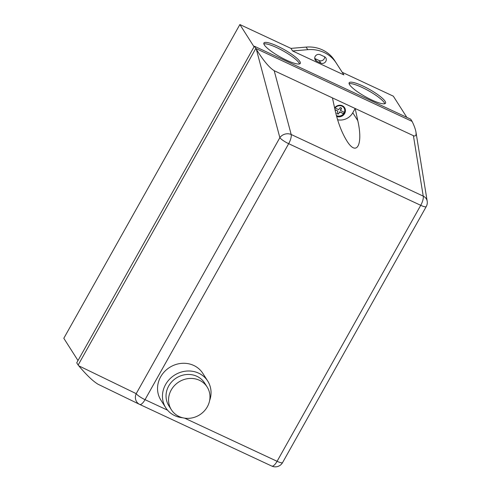 <?xml version="1.0" encoding="UTF-8"?>
<svg xmlns="http://www.w3.org/2000/svg" width="491" height="491" viewBox="0 0 491 491"><rect width="100%" height="100%" fill="white"/><g stroke="black" fill="none" stroke-linecap="round" stroke-linejoin="round"><path stroke-width="0.74" d="M171.23 389.971A21.199 19.456 -32.5 0 1 189.109 378.493A21.199 19.456 -32.5 0 1 207.153 387.006A21.199 19.456 -32.5 0 1 207.319 406.812A21.199 19.456 -32.5 0 1 189.44 418.295A21.199 19.456 -32.5 0 1 171.396 409.782A21.199 19.456 -32.5 0 1 171.23 389.971M171.396 409.782L168.867 405.812A21.199 19.456 -32.5 0 1 168.701 386A21.199 19.456 -32.5 0 1 186.58 374.523A21.199 19.456 -32.5 0 1 204.624 383.035L207.153 387.006M182.664 417.761A24.869 22.825 -32.5 0 1 165.774 407.782A24.869 22.825 -32.5 0 1 165.577 384.545A24.869 22.825 -32.5 0 1 186.555 371.073A24.869 22.825 -32.5 0 1 207.724 381.059A24.869 22.825 -32.5 0 1 209.62 400.588M165.774 407.782L160.858 400.067A24.869 22.825 -32.5 0 1 160.661 376.824A24.869 22.825 -32.5 0 1 181.639 363.358A24.869 22.825 -32.5 0 1 202.808 373.344L207.724 381.059M299.541 63.94A20.867 4.18 29.3 0 0 299.056 62.928A20.867 4.18 29.3 0 0 281.877 50.186A20.867 4.18 29.3 0 0 263.851 43.914M299.854 61.504A20.867 4.18 -150.7 0 1 300.289 63.425A20.867 4.18 -150.7 0 1 283.319 58.613A20.867 4.18 -150.7 0 1 264.336 44.927A20.867 4.18 -150.7 0 1 263.9 42.999A20.867 4.18 -150.7 0 1 280.87 47.811A20.867 4.18 -150.7 0 1 299.854 61.504M384.791 103.724A20.867 4.18 29.3 0 0 384.306 102.717A20.867 4.18 29.3 0 0 367.127 89.97A20.867 4.18 29.3 0 0 349.101 83.697M385.11 101.287A20.867 4.18 -150.7 0 1 385.539 103.208A20.867 4.18 -150.7 0 1 368.569 98.403A20.867 4.18 -150.7 0 1 349.586 84.71A20.867 4.18 -150.7 0 1 349.15 82.789A20.867 4.18 -150.7 0 1 366.126 87.594A20.867 4.18 -150.7 0 1 385.11 101.287M336.396 115.557A5.622 5.162 147.5 0 0 340.337 115.931A5.622 5.162 147.5 0 0 343.59 113.752L343.485 113.587A5.622 5.162 147.5 0 0 344.246 112.261M335.095 107.989L338.667 109.659L340.3 107.541L340.944 107.824L341.576 108.13L340.644 110.579L344.387 112.329A5.622 5.162 147.5 0 0 344.05 107.897M334.733 108.505A5.622 5.162 -32.5 0 1 338.281 105.903A5.622 5.162 -32.5 0 1 344.105 107.977A5.622 5.162 -32.5 0 1 340.441 116.097A5.622 5.162 -32.5 0 1 336.427 115.686M336.617 116.367A6.174 5.671 147.5 0 0 343.191 115.195A6.174 5.671 147.5 0 0 345.167 108.977A6.174 5.671 147.5 0 0 344.59 107.707M334.598 107.897A6.174 5.671 -32.5 0 1 337.747 105.602A6.174 5.671 -32.5 0 1 344.608 107.738A6.174 5.671 -32.5 0 1 345.204 109.033A6.174 5.671 -32.5 0 1 343.221 115.256A6.174 5.671 -32.5 0 1 336.63 116.416M343.59 113.752L339.846 112.003L338.213 114.127L337.569 113.838L336.936 113.531L337.869 111.083L334.966 109.61M337.569 113.838L338.103 113.955L339.735 111.838L343.485 113.587M336.986 113.439L337.458 113.673M337.869 111.083L334.997 109.745M340.644 110.579L340.41 109.99L341.423 108.057M337.605 119.761A13.355 12.257 147.5 0 0 352.771 112.783L355.177 108.505L357.798 120.676C363.322 144.894 356.65 156.985 346.744 140.708C341.73 132.521 337.839 122.308 335.065 110.064L332.438 97.893L413.41 135.682L423.236 196.13A8.347 2.86 115 0 1 420.732 205.318L277.084 461.301L184.604 418.142M291.181 134.497A8.347 7.04 165.1 0 0 279.858 137.676A8.347 1.669 29.3 0 0 288.677 143.685L420.732 205.318A8.347 1.669 29.3 0 0 426.231 206.607A8.347 8.347 0 0 0 427.188 201.181L427.188 201.181A8.347 7.236 170.8 0 0 423.236 196.13L291.181 134.497L274.205 70.716C269.277 67.635 263.329 60.522 256.357 49.364L279.858 137.676L136.21 393.659A8.347 7.739 115.9 0 0 139.604 404.388L139.604 404.388A8.347 7.739 115.9 0 0 139.702 404.431A8.347 2.86 -65 0 0 139.72 404.437A8.347 2.86 -65 0 0 145.029 399.674L288.677 143.685A8.347 2.86 -65 0 0 291.181 134.497M167.554 410.181L145.029 399.674A8.347 1.669 -150.7 0 1 136.21 393.659L78.769 365.82C86.619 375.142 93.069 381.292 98.12 384.275L98.218 384.324M78.769 365.82L78.149 365.052L255.817 48.462L412.109 121.4L412.508 122.241C414.355 126.156 415.496 129.409 415.945 132.005C416.429 135.381 415.589 136.602 413.41 135.682M412.109 121.4L410.685 119.166L254.393 46.222L256.357 49.364M274.205 70.716L332.438 97.893M314.706 58.429A3.756 3.449 147.5 0 0 314.927 58.539L319.193 60.534A3.756 3.449 147.5 0 0 322.955 60.154A3.756 3.449 147.5 0 0 324.655 56.796M324.434 56.686A3.756 3.449 -32.5 0 1 325.797 57.877A3.756 3.449 -32.5 0 1 325.245 62.173A3.756 3.449 -32.5 0 1 320.832 63.106L316.566 61.111A3.756 3.449 -32.5 0 1 315.204 59.92A3.756 3.449 -32.5 0 1 315.756 55.624A3.756 3.449 -32.5 0 1 320.169 54.697L324.434 56.686M307.747 49.671A33.382 30.638 -32.5 0 1 336.163 62.934L343.884 74.896L292.599 50.96L307.747 49.671L306.114 47.099L290.96 48.388L239.878 24.55L254.056 46.817M406.83 117.367L393.328 96.168L342.245 72.324L334.524 60.362A33.382 30.638 147.5 0 0 306.114 47.099M342.245 72.324L343.884 74.896M292.599 50.96L290.96 48.388M254.393 46.222L76.725 362.818L78.149 365.052M239.878 24.55L63.812 338.293L77.995 360.56M282.577 462.59A8.347 1.669 -150.7 0 1 277.084 461.301A8.347 2.86 115 0 1 271.769 466.069A8.347 2.86 115 0 1 271.756 466.063L139.732 404.443L271.769 466.069A8.347 8.347 0 0 0 282.577 462.59L426.231 206.607M352.771 112.783L357.798 120.676M319.193 60.534L320.832 63.106M314.927 58.539L316.566 61.111M334.524 60.362L336.163 62.934M98.12 384.275L139.604 404.388A8.347 8.347 0 0 0 139.72 404.437M427.188 201.181L415.945 132.005"/></g></svg>
